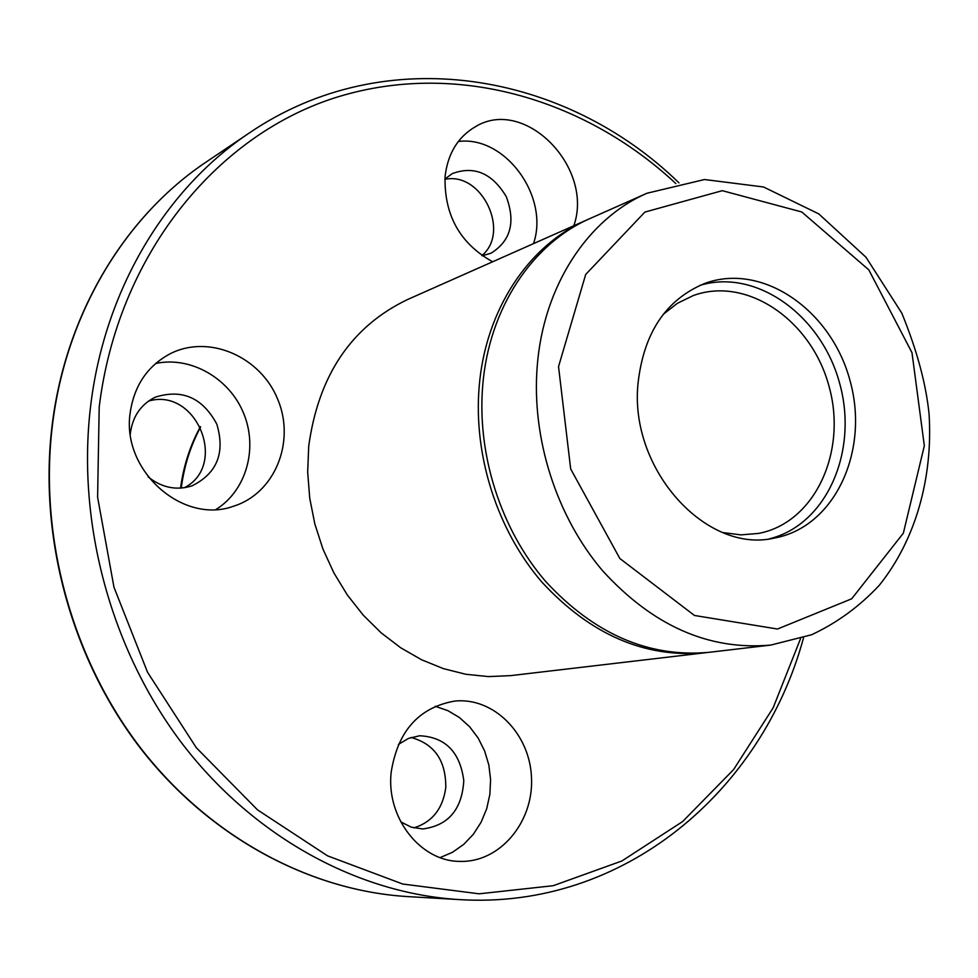 <?xml version="1.0" encoding="UTF-8"?>
<svg xmlns="http://www.w3.org/2000/svg" width="978" height="978" viewBox="0 0 978 978"><rect width="100%" height="100%" fill="white"/><g stroke="black" fill="none" stroke-linecap="round" stroke-linejoin="round"><path stroke-width="1.47" d="M637.974 383.804C629.319 469.599 706.507 554.269 774.539 538.022C834.919 527.056 869.784 450.65 849.98 380.503C831.276 310.063 762.339 262.092 704.796 283.424C665.859 299.537 643.585 332.997 637.974 383.804M647.02 193.228L590.211 218.449C532.301 243.498 488.939 308.314 482.729 385.454C476.885 454.697 500.956 529.55 545.553 581.335C594.208 634.086 648.72 657.754 709.062 652.326L770.786 645.077L811.606 634.746C837.144 622.803 859.723 606.299 879.332 585.235C915.567 539.99 933 478.071 929.1 414.464C926.166 384.33 917.046 350.515 901.765 313.046L865.982 257.238L818.782 213.901L763.525 186.981L704.527 179.524L647.02 193.228C587.68 218.876 543.303 286.077 537.203 366.408C531.457 438.511 556.531 516.665 602.607 570.749C652.876 625.847 708.94 650.627 770.786 645.077M588.377 219.28L407.545 299.537C351.371 326.481 318.425 375.405 308.706 446.286L307.679 472.154L309.733 498.23L314.855 524.025L322.948 549.061L333.865 572.888L347.373 595.04L363.229 615.138L381.127 632.815L400.711 647.778L421.616 659.783L443.437 668.646L465.809 674.27L488.315 676.593L510.565 675.639L707.057 652.546M391.151 772.4C386.065 817.632 420.406 861.52 459.904 861.386C499.734 862.73 533.585 822.278 531.519 778.097C530.162 733.879 493.694 696.849 454.501 701.116C418.78 707.485 397.667 731.251 391.151 772.4M573.829 225.722C594.294 167.605 524.709 96.162 475.235 126.81C457.741 137.152 447.679 153.815 445.051 176.798C444.208 215.294 460.076 243.62 492.631 261.762M130.16 412.936C121.345 470.614 182.886 524.905 233.51 506.225C274.879 493.413 295.637 441.922 277.813 399.501C260.735 356.787 209.268 333.999 170.441 353.62C147.58 365.772 134.157 385.552 130.16 412.936M411.041 737.473C434.354 743.867 445.931 760.529 445.797 787.437C442.948 808.598 432.3 822.082 413.865 827.901M481.873 255.551C510.834 231.798 481.567 171.187 444.856 179.377M184.463 487.716C228.485 464.88 196.358 386.97 148.534 401.078M400.723 821.85L411.237 827.156L422.618 828.965C448.291 825.652 462.019 809.539 463.792 780.64C460.051 752.021 445.345 737.07 419.66 735.762L408.486 738.402L398.364 744.429M440.112 857.596L452.521 852.266L463.743 844.369L473.401 834.21L481.127 822.192L486.689 808.757L489.868 794.405L490.589 779.625L488.829 764.979L484.636 750.97L478.181 738.097L469.684 726.813L459.44 717.534L447.802 710.615L435.173 706.299M148.143 476.885C161.798 487.753 176.419 490.736 192.018 485.846C217.092 473.389 225.356 452.826 216.81 424.146C202.617 397.704 182.104 388.706 155.282 397.178C141.187 404.183 132.922 415.919 130.502 432.386L130.331 434.036M216.089 509.416C246.346 490.528 258.168 448.254 243.632 413.315C229.365 378.266 190.857 355.98 155.673 363.461M482.166 255.759L490.944 253.229C510.712 240.967 515.809 222.079 506.225 196.566C492.178 173.167 474.208 165.514 452.301 173.595L444.88 179.023M533.499 243.62C549.734 196.688 505.174 135.27 458.315 141.492M769.417 538.817C826.789 524.783 858.635 450.907 839.637 383.339C821.557 315.527 756.495 268.192 699.979 285.356M722.999 532.594L740.908 534.88L758.463 533.438C814.833 522.949 847.486 451.689 829.014 386.249C811.557 320.527 747.155 275.857 693.304 295.552L677.461 303.266L663.218 314.354M200.612 427.031C190.563 445.748 184.108 466.103 181.248 488.083M558.536 366.616L570.687 468.975L619.844 558.499L694.453 615.468L777.486 629.025L851.679 598.805L903.354 533.169L924.332 445.797L911.985 352.667L868.794 269.842L801.801 211.994L722.29 190.673L644.905 212.067L585.7 274.451L558.536 366.616M586.507 220.087C528.695 245.099 485.394 309.769 479.171 386.701C473.328 455.748 497.337 530.394 541.824 582.02C590.394 634.624 644.795 658.218 705.028 652.791M675.847 183.558C583.414 97.409 452.643 59.768 333.4 98.289C214.708 136.993 117.446 256.468 99.194 407.154L97.604 497.252L113.974 587.228L147.519 672.228L196.309 747.718L257.507 809.87L327.593 855.86L402.728 884.026L479.122 893.819L553.206 885.701L621.898 860.97L682.668 821.52L733.561 769.637L773.146 707.827L800.517 638.695M678.976 182.862C565.272 72.091 385.552 40.318 249.451 132.874C165.82 188.558 104.218 289.904 90.514 407.019C76.626 524.012 111.468 651.189 183.045 744.759C255.038 838.085 358.999 893.647 459.477 899.601C623.744 909.87 762.18 790.97 803.561 637.705M407.948 896.606C310.209 890.799 209.769 837.486 140.526 748.353C71.687 658.964 38.448 537.68 52.078 425.723C65.563 313.608 125.257 215.93 206.651 161.712C125.539 215.735 65.881 313.241 52.396 425.393C38.753 537.448 72.042 658.928 140.893 748.378C210.148 837.571 310.491 890.824 407.948 896.606L459.477 899.601M180.551 488.132C183.497 465.993 190.123 445.503 200.417 426.64M206.651 161.712L249.451 132.874"/></g></svg>
